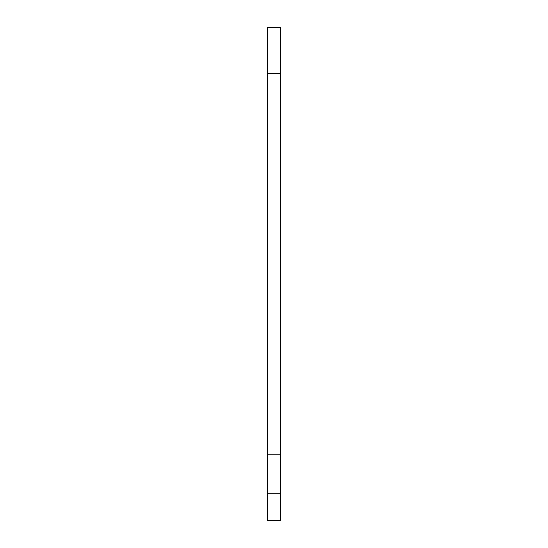 <?xml version="1.0" encoding="UTF-8"?>
<svg xmlns="http://www.w3.org/2000/svg" width="548" height="548" viewBox="0 0 548 548"><rect width="100%" height="100%" fill="white"/><g stroke="black" fill="none" stroke-linecap="round" stroke-linejoin="round"><path stroke-width="0.82" d="M280.576 27.4L267.424 27.4L267.424 520.6L280.576 520.6L280.576 27.4M267.424 454.84L280.576 454.84M267.424 493.789L280.576 493.789M267.424 73.432L280.576 73.432"/></g></svg>
